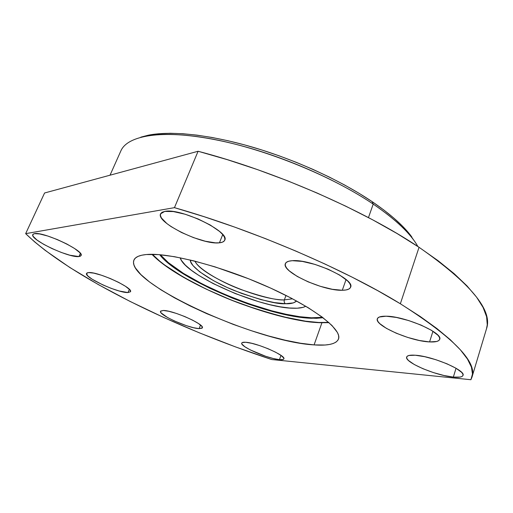 <?xml version="1.0" encoding="UTF-8"?>
<svg xmlns="http://www.w3.org/2000/svg" width="513" height="513" viewBox="0 0 513 513"><rect width="100%" height="100%" fill="white"/><g stroke="black" fill="none" stroke-linecap="round" stroke-linejoin="round"><path stroke-width="0.77" d="M279.438 359.658L280.989 355.4L279.438 359.658L283.118 359.498L283.83 358.933L283.74 358.048L281.124 355.496L275.616 352.213L268.049 348.718L259.629 345.582L251.736 343.319L245.631 342.267C256.654 342.735 286.35 355.701 283.849 358.888C283.522 359.658 282.054 359.908 279.438 359.658C267.908 358.799 239.616 346.403 241.758 343.075C242.04 342.37 243.335 342.107 245.631 342.267L242.232 342.581L241.713 343.229L242.001 344.172L244.887 346.769L250.389 349.969L265.708 356.298L273.326 358.529L279.438 359.658M199.102 328.628L200.519 325.043L199.102 328.628L202.064 328.198L202.398 327.48L201.917 326.448L198.602 323.62L192.567 320.138L184.738 316.54L176.369 313.424L168.828 311.295L163.314 310.474C173.144 310.275 205.104 324.562 202.346 327.839L199.102 328.628C188.713 328.397 158.203 314.745 160.531 311.276L163.314 310.474L160.659 311.07L160.524 311.872L161.191 312.962L167.488 317.476L174.382 320.952L186.251 325.614L193.548 327.717L199.102 328.628M127.993 292.557L129.353 289.338L127.993 292.557L130.437 291.769L130.424 290.833L129.571 289.569L125.435 286.267L118.606 282.355L110.135 278.456L101.394 275.205L93.802 273.14L88.582 272.563C97.637 271.435 133.701 288.005 130.469 291.698L127.993 292.557C118.259 293.154 83.843 277.353 86.537 273.403L88.582 272.563L87.114 272.871L86.492 273.551L87.774 275.898L92.154 279.219L102.856 284.907L111.225 288.37L119.202 290.993L127.993 292.557M78.957 256.551L80.374 253.364L78.957 256.551L80.483 256.141L81.131 255.32L80.849 254.095L79.643 252.518L74.622 248.536L66.767 243.97L57.302 239.558L47.754 236.025L39.706 233.954L34.429 233.646C43.272 231.312 85.011 251.081 81.054 255.557L78.957 256.551C69.268 258.174 29.536 239.411 32.8 234.563L34.429 233.646L33.101 234.172L32.704 235.121L33.242 236.448L36.962 240.007L43.599 244.278L52.127 248.632L61.329 252.46L69.896 255.224L78.957 256.551M219.436 242.803L222.719 234.569L219.436 242.803L222.398 242.174L224.264 240.969L224.931 239.218L224.361 236.993L222.539 234.358L219.519 231.408L210.324 225.066L198.198 219L185.135 214.235L173.349 211.568L164.75 211.407C180.255 207.643 230.529 232.023 224.739 240.187C224.123 241.636 222.353 242.514 219.436 242.803C202.641 245.272 155.74 222.482 160.569 213.831L164.75 211.407L162.082 212.267L160.633 213.703L160.428 215.633L161.448 217.993L166.879 223.572L171.053 226.579L181.506 232.498L193.497 237.615L205.373 241.238L215.498 242.854L219.436 242.803M342.286 290.275L346.07 279.54L342.286 290.275L346.057 289.954L348.795 289.088L350.379 287.697L350.719 285.818L349.77 283.522L347.558 280.887L339.638 275.039L328.14 269.216L314.963 264.407L302.317 261.412L292.295 260.694C310.532 258.783 355.528 279.418 350.597 287.216C349.808 289.185 347.038 290.211 342.286 290.275C322.94 291.07 281.195 271.749 285.369 263.656C286.036 261.944 288.344 260.957 292.295 260.694L288.768 261.226L286.414 262.303L285.292 263.887L285.42 265.901L286.773 268.254L289.274 270.864L297.239 276.443L308.114 281.842L320.362 286.331L332.309 289.294L342.286 290.275M429.573 341.921L432.959 331.263L429.573 341.921L436.755 341.472L438.827 340.529L439.744 339.138L439.442 337.342L437.91 335.213L431.375 330.269L421.096 325.101L408.752 320.58L396.414 317.451L386.103 316.2C404.642 316.085 443.508 332.969 439.686 339.362C438.878 341.382 435.511 342.235 429.573 341.921C410.176 341.209 374.099 325.325 377.35 318.778C378.023 316.976 380.941 316.117 386.103 316.2L379.415 316.989L377.741 318.092L377.247 319.612L377.934 321.471L379.748 323.607L386.411 328.358L396.196 333.194L407.713 337.432L419.384 340.491L429.573 341.921M453.338 377.093L456.044 368.263L453.338 377.093L460.046 377.093L462.04 376.471L463.002 375.445L462.867 374.048L461.617 372.335L455.98 368.231L446.913 363.775L435.883 359.709L424.713 356.702L415.241 355.227C432.17 356.08 466.054 370.431 463.015 375.394C462.328 377.074 459.103 377.645 453.338 377.093C435.736 375.638 404.097 362.075 406.687 357.003C407.264 355.464 410.111 354.874 415.241 355.227L408.919 355.477L407.239 356.234L406.623 357.362L407.072 358.824L408.553 360.549L414.312 364.531L422.994 368.732L433.363 372.566L443.982 375.497L453.338 377.093M314.078 344.896L321.92 322.792L314.078 344.896L325.088 345.012L329.526 344.467L333.161 343.518L335.944 342.152L337.81 340.363L338.715 338.163L338.612 335.553L337.464 332.552L331.962 325.454L322.183 317.085L308.345 307.787L290.948 297.976L270.749 288.146L248.767 278.822L214.979 266.856L193.664 260.835L174.574 256.712L158.581 254.608L146.301 254.538C167.764 252.293 220.911 265.888 267.414 286.652C314.007 307.377 342.415 329.686 338.49 339.042C336.272 343.973 328.134 345.929 314.078 344.896C255.692 341.863 125.05 282.503 133.919 260.104C135.182 257.064 139.312 255.211 146.301 254.538L141.671 255.224L138.074 256.378L135.515 257.956L133.996 259.931L133.483 262.271L133.957 264.945L135.374 267.908L140.863 274.57L149.546 281.977L160.96 289.839L174.625 297.899L190.066 305.921L206.797 313.68L233.274 324.402L251.165 330.654L268.684 335.996L285.35 340.254L300.656 343.268L314.078 344.896M417.858 246.503C410.823 233.787 395.94 219.654 373.214 204.097C392.015 216.89 405.482 228.849 413.619 239.969L409.47 233.928L402.57 226.246L394.003 218.237L383.827 209.997L372.117 201.635L373.214 204.097L372.117 201.635C340.703 180.435 295.353 159.652 252.114 147.019C208.862 134.444 170.572 130.648 148.186 135.227L144.807 136.24C167.507 131.617 206.515 135.509 250.677 148.372C294.821 161.287 341.171 182.513 373.214 204.097L368.462 217.595L373.214 204.097C331.956 176.164 266.798 149.565 214.216 139.433C161.505 129.263 127.416 135.515 120.869 150.893L110.032 175.196M148.186 135.227L140.793 137.176L149.174 135.028L158.998 133.726L170.297 133.277L182.987 133.739L196.928 135.131L211.972 137.458L227.919 140.722L244.56 144.89L261.643 149.918L278.918 155.734L296.11 162.262L312.968 169.393L329.224 177.023L344.646 185.02L359.004 193.266L372.117 201.635C390.553 214.203 403.782 225.976 411.804 236.948M400.352 303.76C453.652 337.689 477.52 362.178 471.947 377.241L470.902 379.723L271.736 359.536C176.087 328.102 71.653 277.873 25.65 233.652L44.58 192.991L25.65 233.652L174.458 207.656C252.46 229.786 344.069 269.107 400.352 303.76L419.05 247.292L400.352 303.76L420.147 316.45L436.813 328.48L450.254 339.67L460.443 349.892L467.458 359.055L471.415 367.09L472.492 373.983L470.902 379.723L271.736 359.536L235.384 346.859L199.281 332.809L164.013 317.611L130.193 301.49L98.522 284.689L69.839 267.51L45.144 250.338L34.66 241.899L25.65 233.652L174.458 207.656L204.161 216.723L234.685 227.105L265.401 238.603L295.655 250.972L324.825 263.945L352.322 277.257L377.632 290.614L400.352 303.76M471.947 377.241L486.51 328.75C493.012 310.397 470.524 283.247 419.05 247.292L397.056 233.524L372.464 219.711L345.685 206.136L317.207 193.074L287.588 180.807L257.443 169.604L227.406 159.697L198.089 151.258L44.58 192.991L198.089 151.258L174.458 207.656L198.089 151.258C275.218 171.438 364.66 210.721 419.05 247.292L438.153 260.751L454.165 273.679L466.99 285.876L476.609 297.194L483.105 307.505L486.6 316.733L487.26 324.832L486.484 328.833M318.836 322.485L319.83 322.722L318.836 322.485C305.235 322.799 280.136 316.874 243.54 304.716C206.951 291.743 165.699 269.331 152.38 254.326L159.819 261.226L164.865 265.157L183.507 277.225L206.168 289.101L231.286 300.054L257.295 309.435L282.618 316.662L305.626 321.196L318.836 322.485L328.692 322.363M323.01 317.714L311.346 318.272L311.526 317.784L311.346 318.272C268.286 317.169 178.934 280.117 159.71 254.698L164.314 259.693L172.65 266.638L189.335 277.514L209.753 288.248L232.466 298.168L248.151 304.017L263.765 309.057L286.081 314.783L305.684 317.893L316.483 318.316L323.01 317.714M311.526 317.784C268.78 316.707 180.416 280.239 160.345 254.756L168.367 262.637L183.481 273.397L202.808 284.266L224.912 294.526L248.33 303.549L271.582 310.763L286.254 314.309L299.72 316.694L311.526 317.784L322.504 317.329L311.526 317.784M292.525 298.81L284.349 299.906L285.998 295.437L284.349 299.906C277.084 300.483 262.489 296.982 240.565 289.403C218.519 281.15 197.518 267.844 194.998 261.175C200.949 275.257 259.065 300.22 284.349 299.906C283.888 301.573 284.266 302.843 285.491 303.728C284.266 302.843 283.888 301.573 284.349 299.906L292.525 298.81M190.458 260.053C189.06 265.529 208.419 280.117 234.197 290.505C259.963 299.99 277.065 304.395 285.491 303.728L274.404 302.587L261.053 299.643L241.546 293.391L227.015 287.408L213.722 280.791L199.653 271.794L192.997 265.587L190.817 261.996L190.458 260.053M293.513 308.236C260.072 308.178 184.539 275.032 180.185 257.776L181.499 260.501L185.353 265.125L191.259 270.191L198.948 275.507L213.151 283.567L235.32 293.59L258.629 301.676L269.812 304.671L280.201 306.812L289.435 308.012L297.174 308.204L303.087 307.345L305.78 306.235C303.202 307.71 299.111 308.377 293.513 308.236M296.636 301.022L293.372 302.901L285.491 303.728C290.416 303.997 294.129 303.093 296.636 301.022M151.944 254.326C179.871 283.708 271.813 320.747 319.477 322.709M319.798 322.722L329.013 322.651"/></g></svg>
